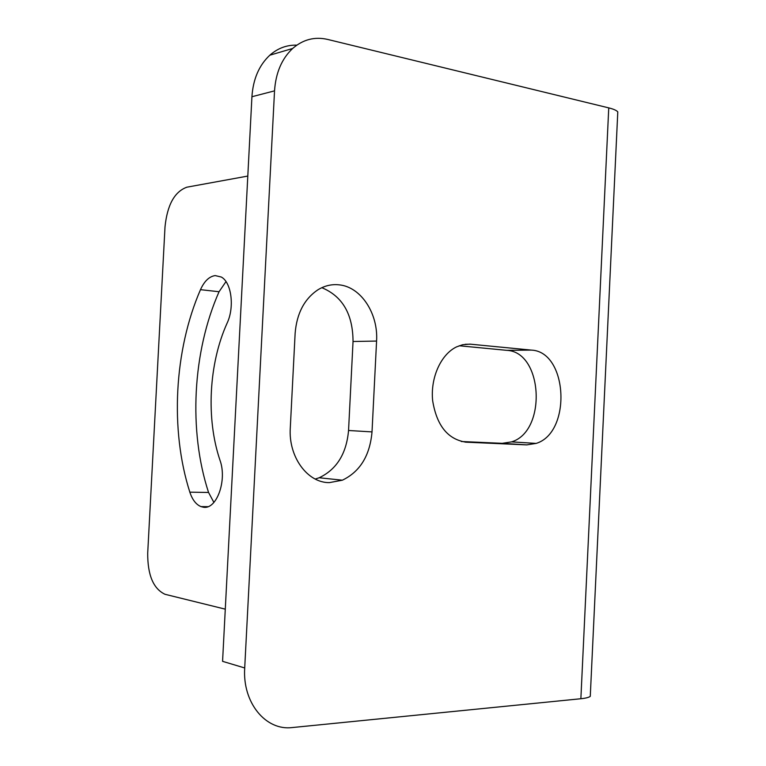 <?xml version="1.0" encoding="UTF-8"?>
<svg xmlns="http://www.w3.org/2000/svg" width="766" height="766" viewBox="0 0 766 766"><rect width="100%" height="100%" fill="white"/><g stroke="black" fill="none" stroke-linecap="round" stroke-linejoin="round"><path stroke-width="1.15" d="M247.801 176.065L186.894 187.182C174.562 191.663 167.266 204.905 165.006 226.899L147.704 553.129C147.579 575.055 153.344 588.776 165.016 594.292L225.281 609.162M617.645 114.948L617.789 111.874C616.496 110.381 613.489 109.05 608.75 107.882L327.532 39.401C314.654 36.471 303.03 39.487 292.66 48.469C281.802 58.676 275.76 72.808 274.534 90.867L244.708 667.962C242.324 702.719 265.792 731.07 292.43 727.537L580.867 698.736C585.712 698.238 588.853 697.443 590.27 696.351L590.394 693.843M296.815 45.156C286.81 44.859 277.819 48.201 269.843 55.19C259.1 65.215 253.125 79.061 251.928 96.727L222.571 661.336L244.708 667.962M459.179 345.763L506.728 350.34C543.075 351.776 547.087 431.315 511.544 441.886L502.228 443.332L461.276 441.503M321.835 287.69C342.498 296.26 352.896 314.194 353.04 341.502L348.549 430.492C346.471 453.683 336.686 469.443 319.183 477.754L315.238 479.056M227.119 323.128C234.712 307.156 231.476 282.319 221.278 277.024L215.208 275.588C209.252 276.43 204.35 281.122 200.481 289.672C174.15 350.244 169.899 429.898 189.844 492.174C192.352 499.767 196.077 504.583 200.989 506.604L203.086 507.149C216.452 510.309 227.425 480.435 219.976 460.222C205.891 418.619 208.792 363.62 227.119 323.128M526.788 444.883L536.152 443.409C571.876 432.599 567.874 351.575 531.345 350.1L469.903 344.125L462.645 344.729L456.574 346.874C440.862 354.342 430.253 377.925 432.666 400.771C436.764 425.714 447.928 439.512 466.149 442.183L526.788 444.883L502.228 443.332M290.285 428.002C288.322 456.804 307.425 482.877 329.323 482.628L342.373 480.196C360.039 471.684 369.921 455.588 372.017 431.909L376.575 341.062C378.375 313.734 361.102 287.02 339.348 284.866C331.898 284.004 324.774 285.641 317.967 289.768C304.351 298.912 296.739 313.447 295.13 333.363L290.285 428.002M213.896 502.439L208.563 492.461C188.331 430.731 192.534 351.728 219.057 291.731L225.989 281.601M274.534 90.867L251.928 96.727M580.867 698.736L608.75 107.882M219.057 291.731L200.481 289.672M208.563 492.461L189.844 492.174M506.728 350.34L531.345 350.1M465.144 442.116L466.149 442.183M470.937 344.202L465.163 344.288M348.549 430.492L372.017 431.909M376.575 341.062L353.04 341.502M269.843 55.19L292.66 48.469M590.27 696.351L617.789 111.874M207.892 506.671L200.989 506.604M536.152 443.409L511.544 441.886M342.373 480.196L319.183 477.754"/></g></svg>
